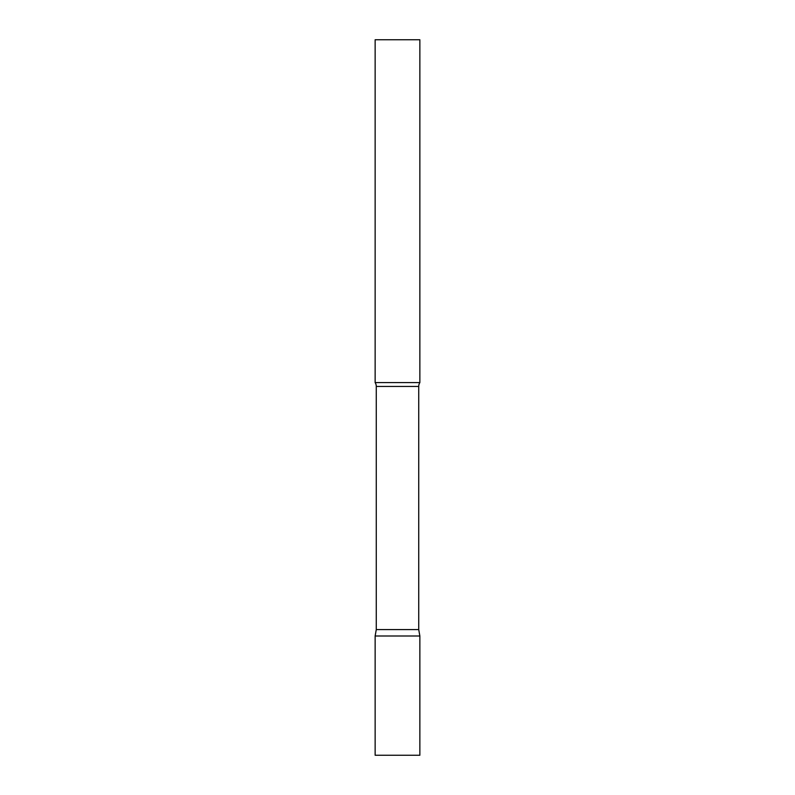 <?xml version="1.0" encoding="UTF-8"?>
<svg xmlns="http://www.w3.org/2000/svg" width="795" height="795" viewBox="0 0 795 795"><rect width="100%" height="100%" fill="white"/><g stroke="black" fill="none" stroke-linecap="round" stroke-linejoin="round"><path stroke-width="1.19" d="M419.859 636L375.141 636L419.859 636L419.859 755.25L375.141 755.25L375.141 636L376.274 629.57L418.727 629.57L419.859 636M418.727 629.57L418.727 386.459A7.155 7.155 0 0 1 419.859 382.594L419.859 39.75L375.141 39.75L375.141 382.594A7.155 7.155 0 0 1 376.274 386.459L418.727 386.459M376.274 629.57L376.274 386.459M375.141 382.594L419.859 382.594"/></g></svg>
